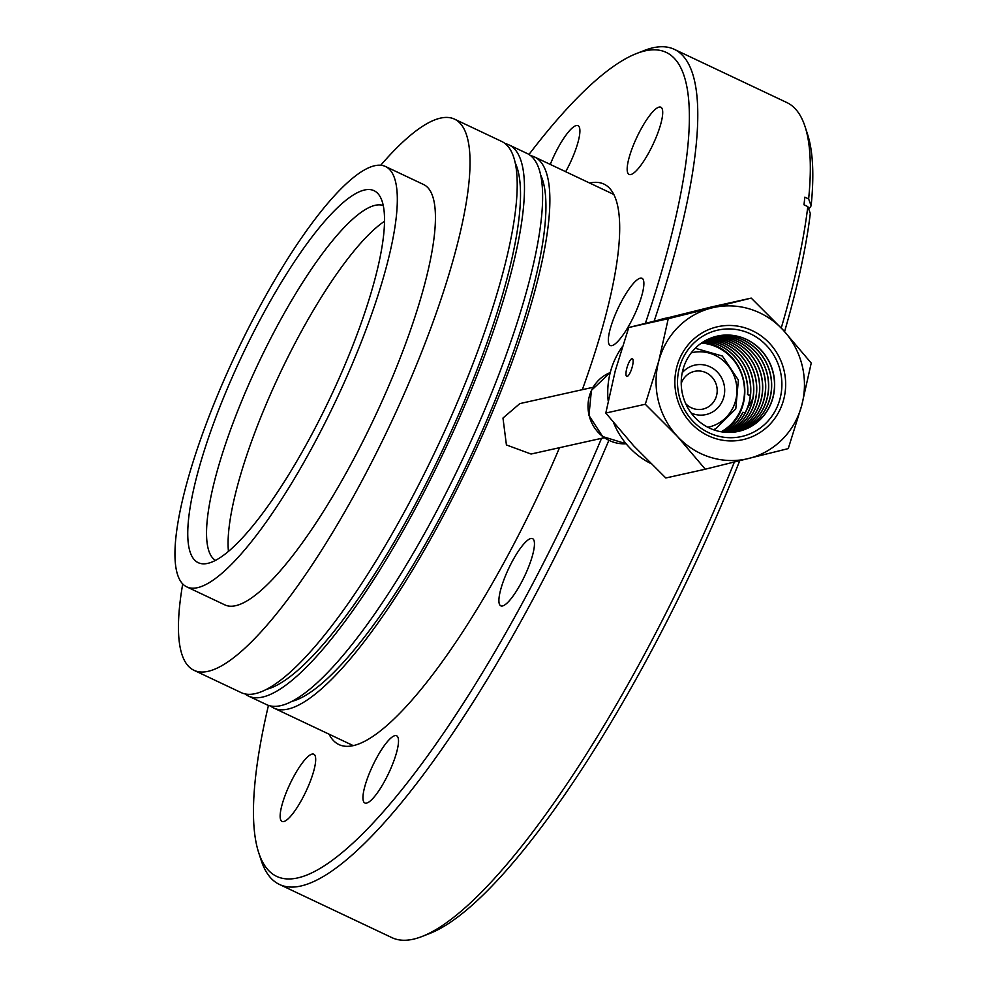 <?xml version="1.0" encoding="UTF-8"?>
<svg xmlns="http://www.w3.org/2000/svg" width="987" height="987" viewBox="0 0 987 987"><rect width="100%" height="100%" fill="white"/><g stroke="black" fill="none" stroke-linecap="round" stroke-linejoin="round"><path stroke-width="1.48" d="M530.574 155.625A304.823 72.359 115.3 0 1 534.411 156.921A304.823 72.359 115.3 0 1 492.081 412.887A304.823 72.359 115.3 0 1 273.794 708.049A304.823 72.359 115.3 0 1 270.364 705.902M604.278 437.722L531.068 454.032L506.417 444.952L502.975 418.044L519.841 403.597L593.051 387.299M505.171 143.608A304.823 72.359 115.3 0 1 509.008 144.904A304.823 72.359 115.3 0 1 466.678 400.87A304.823 72.359 115.3 0 1 248.379 696.032A304.823 72.359 115.3 0 1 244.961 693.886M509.008 144.904L527.157 153.491A304.823 72.359 115.3 0 1 484.827 409.457A304.823 72.359 115.3 0 1 266.527 704.607L248.379 696.032M540.691 175.057A296.556 70.398 115.3 0 1 489.7 413.417A296.556 70.398 115.3 0 1 291.794 701.387M515.276 163.04A296.556 70.398 115.3 0 1 464.285 401.401A296.556 70.398 115.3 0 1 266.391 689.37M380.711 165.261A304.823 72.359 115.3 0 1 454.563 119.156A304.823 72.359 115.3 0 1 412.233 375.134A304.823 72.359 115.3 0 1 193.945 670.284A304.823 72.359 115.3 0 1 182.718 583.946M454.563 119.156L501.741 141.474A304.823 72.359 115.3 0 1 459.411 397.44A304.823 72.359 115.3 0 1 241.124 692.59L193.945 670.284M384.535 221.273A196.327 46.611 -64.7 0 0 263.677 410.185A196.327 46.611 -64.7 0 0 228.441 551.363M215.474 560.382A196.327 46.611 115.3 0 1 242.123 399.994A196.327 46.611 115.3 0 1 383.277 205.53M225.048 394.035A205.715 48.832 115.3 0 1 379.427 195.537A205.715 48.832 115.3 0 1 347.227 359.367A205.715 48.832 115.3 0 1 205.308 563.762A205.715 48.832 115.3 0 1 225.048 394.035M355.184 357.109A232.488 55.198 115.3 0 1 186.753 586.87A232.488 55.198 115.3 0 1 217.091 396.293A232.488 55.198 115.3 0 1 385.522 166.519A232.488 55.198 115.3 0 1 355.184 357.109M385.522 166.519L423.633 184.544A232.488 55.198 115.3 0 1 393.295 375.134A232.488 55.198 115.3 0 1 224.863 604.895L186.753 586.87M715.686 428.753A42.059 40.171 -102.6 0 1 713.379 429.69L715.748 428.74L735.784 408.852L738.375 380.044L722.324 356.023L695.255 348.263M682.214 372.765A25.354 24.219 -102.6 0 1 690.542 366.547A25.354 24.219 -102.6 0 1 722.595 379.995A25.354 24.219 -102.6 0 1 710.307 413.146A25.354 24.219 -102.6 0 1 691.184 413.047M681.215 383.536A19.321 18.457 -102.6 0 1 691.159 372.469A19.321 18.457 -102.6 0 1 694.49 371.371A19.321 18.457 -102.6 0 1 716.229 384.449A19.321 18.457 -102.6 0 1 706.223 408.001A19.321 18.457 -102.6 0 1 702.892 409.099A19.321 18.457 -102.6 0 1 685.718 403.708M723.052 432.047A48.807 46.623 77.4 0 0 743.125 404.325A48.807 46.623 77.4 0 0 710.64 343.71A48.807 46.623 77.4 0 0 703.003 342.033M702.941 342.082A48.807 46.623 -102.6 0 1 710.492 343.735A48.807 46.623 -102.6 0 1 742.989 404.362A48.807 46.623 -102.6 0 1 722.977 432.035M721.435 431.812A48.807 46.623 77.4 0 0 722.817 430.813M701.572 342.982A48.807 46.623 -102.6 0 1 702.67 343.192M703.312 343.254A48.807 46.623 77.4 0 0 701.646 342.945M722.262 431.146A48.807 46.623 -102.6 0 1 721.349 431.8M743.68 331.213A54.507 52.077 -102.6 0 1 779.977 398.933A54.507 52.077 -102.6 0 1 715.698 435.44A54.507 52.077 -102.6 0 1 679.414 367.732A54.507 52.077 -102.6 0 1 743.68 331.213M772.957 397.687A48.807 46.623 77.4 0 0 740.46 337.06A48.807 46.623 77.4 0 0 717.327 336.086A48.807 46.623 77.4 0 0 682.93 369.755A48.807 46.623 77.4 0 0 715.415 430.381A48.807 46.623 77.4 0 0 738.547 431.356A48.807 46.623 77.4 0 0 772.957 397.687M717.265 336.098A48.807 46.623 -102.6 0 1 740.324 337.098A48.807 46.623 -102.6 0 1 772.809 397.712A48.807 46.623 -102.6 0 1 738.473 431.368M737.055 431.664A48.807 46.623 77.4 0 0 769.971 398.353A48.807 46.623 77.4 0 0 737.486 337.727A48.807 46.623 77.4 0 0 715.846 336.444M715.772 336.468A48.807 46.623 -102.6 0 1 737.338 337.764A48.807 46.623 -102.6 0 1 769.835 398.378A48.807 46.623 -102.6 0 1 736.981 431.677M735.537 431.924A48.807 46.623 77.4 0 0 766.985 399.019A48.807 46.623 77.4 0 0 734.501 338.393A48.807 46.623 77.4 0 0 714.366 336.851M714.304 336.875A48.807 46.623 -102.6 0 1 734.353 338.43A48.807 46.623 -102.6 0 1 766.85 399.044A48.807 46.623 -102.6 0 1 735.463 431.936M734.02 432.121A48.807 46.623 77.4 0 0 764.012 399.673A48.807 46.623 77.4 0 0 731.515 339.059A48.807 46.623 77.4 0 0 712.91 337.32M712.836 337.332A48.807 46.623 -102.6 0 1 731.379 339.096A48.807 46.623 -102.6 0 1 763.864 399.71A48.807 46.623 -102.6 0 1 733.946 432.133M732.49 432.269A48.807 46.623 77.4 0 0 761.026 400.34A48.807 46.623 77.4 0 0 728.529 339.725A48.807 46.623 77.4 0 0 711.454 337.825M711.393 337.85A48.807 46.623 -102.6 0 1 728.394 339.75A48.807 46.623 -102.6 0 1 760.878 400.377A48.807 46.623 -102.6 0 1 732.416 432.281M730.948 432.38A48.807 46.623 77.4 0 0 758.041 401.006A48.807 46.623 77.4 0 0 725.556 340.392A48.807 46.623 77.4 0 0 710.023 338.393M709.949 338.418A48.807 46.623 -102.6 0 1 725.408 340.416A48.807 46.623 -102.6 0 1 757.905 401.043A48.807 46.623 -102.6 0 1 730.873 432.38M729.393 432.417A48.807 46.623 77.4 0 0 755.055 401.672A48.807 46.623 77.4 0 0 722.57 341.046A48.807 46.623 77.4 0 0 708.592 339.01M708.518 339.034A48.807 46.623 -102.6 0 1 722.422 341.083A48.807 46.623 -102.6 0 1 754.919 401.697A48.807 46.623 -102.6 0 1 729.319 432.417M727.826 432.417A48.807 46.623 77.4 0 0 752.082 402.338A48.807 46.623 77.4 0 0 719.585 341.712A48.807 46.623 77.4 0 0 707.173 339.676M707.111 339.713A48.807 46.623 -102.6 0 1 719.449 341.749A48.807 46.623 -102.6 0 1 751.934 402.363A48.807 46.623 -102.6 0 1 727.752 432.405M726.247 432.343A48.807 46.623 77.4 0 0 749.096 403.004A48.807 46.623 77.4 0 0 716.599 342.378A48.807 46.623 77.4 0 0 705.767 340.404M705.705 340.441A48.807 46.623 -102.6 0 1 716.463 342.415A48.807 46.623 -102.6 0 1 748.948 403.029A48.807 46.623 -102.6 0 1 726.173 432.343M750.379 395.306L747.677 394.516A48.807 46.623 77.4 0 0 713.626 343.044A48.807 46.623 77.4 0 0 704.385 341.194M752.785 398.6L746.11 410.876M627.152 376.429A9.302 2.418 107.2 0 1 626.782 376.429A9.302 2.418 107.2 0 1 627.041 367.485A9.302 2.418 107.2 0 1 631.927 358.651A9.302 2.418 107.2 0 1 632.297 358.663A9.302 2.418 107.2 0 1 632.05 367.596A9.302 2.418 107.2 0 1 627.152 376.429M724.581 432.22A48.807 46.623 -102.6 0 0 742.755 412.332L745.234 412.677M747.677 394.516L750.28 396.194M745.099 327.881A57.863 55.272 -102.6 0 1 783.629 399.76A57.863 55.272 -102.6 0 1 715.402 438.524A57.863 55.272 -102.6 0 1 676.885 366.646A57.863 55.272 -102.6 0 1 745.099 327.881M622.353 346.684A77.492 74.025 77.4 0 0 610.459 371.791A77.492 74.025 77.4 0 0 608.177 400.858M613.63 422.781A77.492 74.025 77.4 0 0 650.741 463.483M550.277 164.422A37.173 8.821 115.3 0 1 578.024 125.67A37.173 8.821 115.3 0 1 577.469 144.151A37.173 8.821 115.3 0 1 565.674 171.701M629.607 155.934A37.173 8.821 115.3 0 1 645.523 121.463A37.173 8.821 115.3 0 1 660.834 107.225A37.173 8.821 115.3 0 1 660.278 125.707A37.173 8.821 115.3 0 1 644.375 160.178A37.173 8.821 115.3 0 1 629.064 174.428A37.173 8.821 115.3 0 1 629.607 155.934M610.78 326.993A37.173 8.821 115.3 0 1 626.696 292.522A37.173 8.821 115.3 0 1 642.006 278.285A37.173 8.821 115.3 0 1 641.451 296.766A37.173 8.821 115.3 0 1 625.536 331.237A37.173 8.821 115.3 0 1 610.225 345.487A37.173 8.821 115.3 0 1 610.78 326.993M501.334 587.351A37.173 8.821 115.3 0 1 517.25 552.88A37.173 8.821 115.3 0 1 532.561 538.643A37.173 8.821 115.3 0 1 532.018 557.124A37.173 8.821 115.3 0 1 516.102 591.595A37.173 8.821 115.3 0 1 500.791 605.833A37.173 8.821 115.3 0 1 501.334 587.351M365.387 784.492A37.173 8.821 115.3 0 1 381.303 750.021A37.173 8.821 115.3 0 1 396.614 735.771A37.173 8.821 115.3 0 1 396.071 754.265A37.173 8.821 115.3 0 1 380.155 788.736A37.173 8.821 115.3 0 1 364.845 802.974A37.173 8.821 115.3 0 1 365.387 784.492M282.578 802.937A37.173 8.821 115.3 0 1 298.493 768.466A37.173 8.821 115.3 0 1 313.804 754.216A37.173 8.821 115.3 0 1 313.249 772.71A37.173 8.821 115.3 0 1 297.334 807.181A37.173 8.821 115.3 0 1 282.023 821.418A37.173 8.821 115.3 0 1 282.578 802.937M528.97 154.49A455.673 108.175 115.3 0 1 636.43 53.569L644.116 50.559A461.879 109.656 115.3 0 1 674.331 49.35A461.879 109.656 115.3 0 1 667.459 279.074A461.879 109.656 115.3 0 1 654.159 321.145M608.856 440.362A461.879 109.656 115.3 0 1 279.42 884.438A461.879 109.656 115.3 0 1 261.185 860.331L258.631 852.472A455.673 108.175 115.3 0 1 268.452 705.384M734.365 462.027A461.879 109.656 115.3 0 1 422.152 936.441A461.879 109.656 115.3 0 1 391.938 937.65L279.42 884.438M636.43 53.569A455.673 108.175 115.3 0 1 659.464 279.025A455.673 108.175 115.3 0 1 645.387 323.341M601.564 438.327A455.673 108.175 115.3 0 1 258.631 852.472M589.646 183.039A309.98 73.593 115.3 0 1 603.945 184.088A309.98 73.593 115.3 0 1 599.343 338.27A309.98 73.593 115.3 0 1 582.33 389.68M674.331 49.35L786.849 102.562A461.879 109.656 115.3 0 1 805.084 126.669L807.625 134.528A455.673 108.175 115.3 0 1 811.141 205.802L808.637 198.967L804.824 197.153A461.879 109.656 115.3 0 1 803.986 204.802L807.798 206.604A461.879 109.656 115.3 0 1 781.248 328.005M805.084 126.669A461.879 109.656 115.3 0 1 808.637 198.967M808.772 209.244L811.141 205.802M559.518 447.691A309.98 73.593 115.3 0 1 338.911 744.556A309.98 73.593 115.3 0 1 329.029 734.168M807.798 206.604L810.302 213.439A455.673 108.175 115.3 0 1 784.566 331.595M739.732 460.695A455.673 108.175 115.3 0 1 429.838 933.431L422.152 936.441M724.655 432.232A48.807 46.623 77.4 0 0 742.903 412.295M704.311 341.231A48.807 46.623 -102.6 0 1 747.529 394.553M669.087 317.432L665.09 318.32A77.492 74.025 77.4 0 0 659.415 319.837M783.222 330.127L811.228 363.056L801.74 405.386A77.492 74.025 77.4 0 0 783.222 330.127A77.492 74.025 77.4 0 0 711.738 307.956A77.492 74.025 77.4 0 0 658.773 361.032A77.492 74.025 77.4 0 0 677.292 436.279A77.492 74.025 77.4 0 0 748.775 458.462A77.492 74.025 77.4 0 0 801.74 405.386L788.255 448.604L705.286 469.207L677.292 436.279L645.288 404.251L658.773 361.032L668.261 318.702L751.218 298.099L783.222 330.127M751.218 298.099L711.738 306.895L628.768 327.499L615.283 370.717L605.796 413.047L633.802 445.964L665.806 477.992L705.286 469.207M605.796 413.047L645.288 404.251M668.261 318.702L628.768 327.499M701.436 343.081A47.216 45.106 -102.6 0 1 743.322 380.291A47.216 45.106 -102.6 0 1 721.189 431.763M691.233 352.84A38.123 36.42 -102.6 0 1 734.883 377.972A38.123 36.42 -102.6 0 1 715.291 424.891A38.123 36.42 -102.6 0 1 707.802 427.26M610.25 372.555L591.41 390.396L588.955 415.453L602.65 436.55L626.116 443.768A36.889 35.236 -102.6 0 1 589.103 415.391A36.889 35.236 -102.6 0 1 608.954 373.111A36.889 35.236 -102.6 0 1 610.25 372.568M273.794 708.049L353.21 745.604M534.411 156.921L613.84 194.476"/></g></svg>
